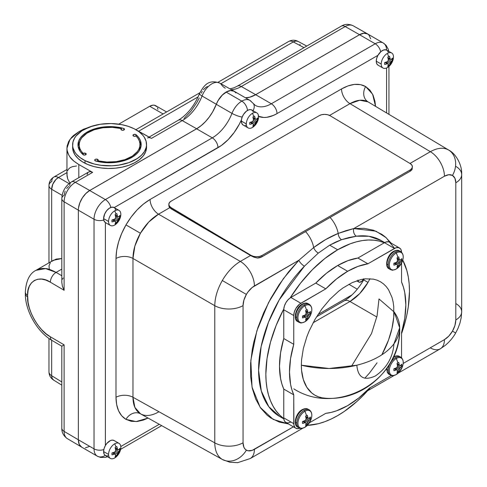 <?xml version="1.0" encoding="UTF-8"?>
<svg xmlns="http://www.w3.org/2000/svg" width="487" height="487" viewBox="0 0 487 487"><rect width="100%" height="100%" fill="white"/><g stroke="black" fill="none" stroke-linecap="round" stroke-linejoin="round"><path stroke-width="0.73" d="M363.454 279.069A4.371 2.526 -60 0 1 358.84 282.058A4.371 2.526 -60 0 1 357.945 280.378M388.48 268.337A10.349 5.972 -60 0 1 386.982 264.082A10.349 5.972 -60 0 1 394.3 251.408A1.333 0.767 -120 0 0 393.636 251.341A1.333 0.767 60 0 1 394.3 251.408A10.349 5.972 120 0 0 386.982 264.082A10.349 5.972 120 0 0 389.125 268.818C384.206 266.846 387.147 254.524 393.636 251.341C396.059 250.105 398.007 249.953 399.474 250.896A10.349 5.972 120 0 0 394.3 251.408A10.349 5.972 -60 0 1 398.561 250.525M389.125 268.818L390.343 269.518A10.349 5.972 -60 0 1 388.2 264.782L386.982 264.082L388.2 264.782A10.349 5.972 120 0 0 389.691 269.037M396.071 269.116A1.333 0.767 -120 0 0 396.181 269.074A1.333 0.767 -120 0 0 396.266 269.007A16.333 9.43 -120 0 0 397.873 266.535A16.333 9.43 60 0 1 396.266 269.007A9.819 5.667 120 0 0 399.212 266.547L402.554 260.764A9.819 5.667 120 0 0 396.266 252.978A16.333 9.43 60 0 1 397.873 257.3A5.655 3.269 -60 0 1 398.719 256.917L399.261 259.261A16.308 5.899 39.2 0 1 399.675 260.009L399.772 260.064A16.308 4.255 12.4 0 0 400.454 259.948L401.781 258.682A5.655 3.269 -60 0 1 401.781 260.636L400.454 262.03A16.308 13.076 159.6 0 1 399.772 262.901L399.675 263.071A16.308 13.076 80.4 0 1 399.261 264.094L398.719 265.945A5.655 3.269 -60 0 1 397.873 266.535A5.655 3.269 -60 0 1 397.027 266.919L397.459 265.202A16.333 8.571 64.2 0 1 397.027 266.919A5.655 3.269 -60 0 0 397.873 266.535A5.655 3.269 -60 0 0 398.719 265.945A16.333 10.215 -124.5 0 0 399.237 264.179L396.041 262.475L399.261 264.094A16.308 13.076 -99.6 0 0 399.675 263.071L397.118 261.598A16.308 11.438 152.3 0 1 396.266 262.365L396.187 262.414A16.333 8.571 175.8 0 1 393.959 263.199L395.097 262.828L395.675 263.327M401.337 252.077A10.349 5.972 120 0 0 395.517 252.108A10.349 5.972 120 0 0 388.2 264.782A10.349 5.972 -60 0 1 395.517 252.108A1.333 0.767 60 0 1 396.266 252.978A1.333 0.767 -120 0 0 395.517 252.108A10.349 5.972 -60 0 1 400.691 251.596C403.248 253.453 403.869 256.509 402.554 260.764M397.995 259.309L397.27 259.06L397.027 257.891A5.655 3.269 -60 0 1 397.873 257.3A16.333 9.43 -120 0 0 396.266 252.978A9.819 5.667 120 0 0 389.326 265.001A9.819 5.667 120 0 0 396.266 269.007A9.819 5.667 -60 0 1 389.326 265.001A9.819 5.667 -60 0 1 396.266 252.978A9.819 5.667 -60 0 1 402.792 259.973A9.819 5.667 -60 0 1 400.028 265.561A9.819 5.667 -60 0 1 396.266 269.007A1.333 0.767 60 0 1 396.181 269.074L399.212 266.547M397.142 264.435L395.018 262.858L397.118 264.435A16.308 5.899 -159.2 0 1 396.266 264.447L394.251 263.108L396.187 264.465L393.959 265.153A5.655 3.269 -60 0 1 393.873 264.228A5.655 3.269 -60 0 1 393.959 263.199A5.655 3.269 -60 0 0 393.873 264.228A5.655 3.269 -60 0 0 393.959 265.153A16.333 10.215 4.5 0 0 396.187 264.465L394.318 263.09L396.266 264.447A16.308 5.899 20.8 0 0 397.118 264.435L397.215 264.49A16.308 4.255 47.6 0 1 397.459 265.135L397.459 265.135A16.308 4.255 -132.4 0 0 397.215 264.49L397.215 264.49M297.082 321.103A10.349 5.972 -60 0 1 295.585 316.848A10.349 5.972 -60 0 1 302.902 304.174A1.333 0.767 -120 0 0 302.238 304.107A1.333 0.767 60 0 1 302.902 304.174A10.349 5.972 120 0 0 295.585 316.848A10.349 5.972 120 0 0 297.727 321.584C292.809 319.612 295.749 307.297 302.238 304.107C304.661 302.871 306.609 302.725 308.076 303.663A10.349 5.972 120 0 0 302.902 304.174A10.349 5.972 -60 0 1 307.163 303.298M297.727 321.584L298.945 322.284A10.349 5.972 -60 0 1 296.802 317.548L295.585 316.848L296.802 317.548A10.349 5.972 120 0 0 298.294 321.804M304.673 321.889A1.333 0.767 -120 0 0 304.783 321.84A1.333 0.767 -120 0 0 304.868 321.773A16.333 9.43 -120 0 0 306.475 319.308A16.333 9.43 60 0 1 304.868 321.773A9.819 5.667 120 0 0 307.814 319.314L311.156 313.531A9.819 5.667 120 0 0 304.868 305.745A16.333 9.43 60 0 1 306.475 310.067A5.655 3.269 -60 0 1 307.321 309.683L307.863 312.027A16.308 5.899 39.2 0 1 308.277 312.776L308.374 312.831A16.308 4.255 12.4 0 0 309.056 312.715L310.383 311.449A5.655 3.269 -60 0 1 310.383 313.403L309.056 314.803A16.308 13.076 159.6 0 1 308.374 315.667L308.277 315.838A16.308 13.076 80.4 0 1 307.863 316.86L307.321 318.711A5.655 3.269 -60 0 1 306.475 319.308A5.655 3.269 -60 0 1 305.629 319.691L306.061 317.968A16.333 8.571 64.2 0 1 305.629 319.691A5.655 3.269 -60 0 0 306.475 319.308A5.655 3.269 -60 0 0 307.321 318.711A16.333 10.215 -124.5 0 0 307.839 316.946L304.643 315.241L307.863 316.86A16.308 13.076 -99.6 0 0 308.277 315.838L305.72 314.365A16.308 11.438 152.3 0 1 304.868 315.132L304.789 315.18A16.333 8.571 175.8 0 1 302.561 315.966L303.699 315.594L304.278 316.1M309.939 304.844A10.349 5.972 120 0 0 304.119 304.874A10.349 5.972 120 0 0 296.802 317.548A10.349 5.972 -60 0 1 304.119 304.874A1.333 0.767 60 0 1 304.868 305.745A1.333 0.767 -120 0 0 304.119 304.874A10.349 5.972 -60 0 1 309.294 304.363C311.85 306.22 312.471 309.275 311.156 313.531M306.597 312.082L305.873 311.826L305.629 310.657A5.655 3.269 -60 0 1 306.475 310.067A16.333 9.43 -120 0 0 304.868 305.745A9.819 5.667 120 0 0 297.928 317.767A9.819 5.667 120 0 0 304.868 321.773A9.819 5.667 -60 0 1 297.928 317.767A9.819 5.667 -60 0 1 304.868 305.745A9.819 5.667 -60 0 1 311.394 312.745A9.819 5.667 -60 0 1 308.63 318.328A9.819 5.667 -60 0 1 304.868 321.773A1.333 0.767 60 0 1 304.783 321.84L307.814 319.314M305.745 317.201L303.62 315.625L305.72 317.201A16.308 5.899 -159.2 0 1 304.868 317.22L302.853 315.88L304.789 317.232L302.561 317.92A5.655 3.269 -60 0 1 302.476 316.994A5.655 3.269 -60 0 1 302.561 315.966A5.655 3.269 -60 0 0 302.476 316.994A5.655 3.269 -60 0 0 302.561 317.92A16.333 10.215 4.5 0 0 304.789 317.232L302.92 315.856L304.868 317.22A16.308 5.899 20.8 0 0 305.72 317.201L305.818 317.256A16.308 4.255 47.6 0 1 306.061 317.908L306.061 317.908A16.308 4.255 -132.4 0 0 305.818 317.256L305.818 317.256M388.48 373.87A10.349 5.972 -60 0 1 386.982 369.621A10.349 5.972 120 0 0 389.125 374.357L387.348 372.47L386.605 368.647M392.985 357.72L393.362 357.488A1.333 0.767 60 0 1 393.636 356.88C396.059 355.644 398.007 355.492 399.474 356.429A10.349 5.972 120 0 0 394.3 356.947A1.333 0.767 -120 0 0 393.636 356.88A1.333 0.767 60 0 1 394.3 356.947A10.349 5.972 120 0 0 392.887 357.921M389.125 374.357L390.343 375.057A10.349 5.972 -60 0 1 388.2 370.321L386.982 369.621L388.2 370.321A10.349 5.972 120 0 0 389.691 374.576M396.071 374.655A1.333 0.767 -120 0 0 396.181 374.613A1.333 0.767 -120 0 0 396.266 374.546A16.333 9.43 -120 0 0 397.873 372.074A16.333 9.43 60 0 1 396.266 374.546A9.819 5.667 120 0 0 399.212 372.086L402.554 366.303A9.819 5.667 120 0 0 396.266 358.511A16.333 9.43 60 0 1 397.873 362.833A5.655 3.269 -60 0 1 398.719 362.45L399.261 364.8A16.308 5.899 39.2 0 1 399.675 365.542L399.772 365.603A16.308 4.255 12.4 0 0 400.454 365.487L401.781 364.221A5.655 3.269 -60 0 1 401.781 366.175L400.454 367.569A16.308 13.076 159.6 0 1 399.772 368.44L399.675 368.61A16.308 13.076 80.4 0 1 399.261 369.633L398.719 371.484A5.655 3.269 -60 0 1 397.873 372.074A5.655 3.269 -60 0 1 397.027 372.458L397.459 370.741A16.333 8.571 64.2 0 1 397.027 372.458A5.655 3.269 -60 0 0 397.873 372.074A5.655 3.269 -60 0 0 398.719 371.484A16.333 10.215 -124.5 0 0 399.237 369.712L396.041 368.014L399.261 369.633A16.308 13.076 -99.6 0 0 399.675 368.61L397.118 367.131A16.308 11.438 152.3 0 1 396.266 367.904L396.187 367.953A16.333 8.571 175.8 0 1 393.959 368.738L395.097 368.367L395.675 368.866M401.337 357.616A10.349 5.972 120 0 0 395.517 357.647A10.349 5.972 120 0 0 388.2 370.321A10.349 5.972 -60 0 1 395.517 357.647A1.333 0.767 60 0 1 396.266 358.511A1.333 0.767 -120 0 0 395.517 357.647A10.349 5.972 -60 0 1 400.691 357.135C403.248 358.992 403.869 362.048 402.554 366.303M395.097 368.367L396.266 367.904A16.308 11.438 -27.7 0 0 397.118 367.131L397.215 366.961A16.308 11.438 -92.3 0 0 397.459 365.84L397.459 365.84A16.308 11.438 87.7 0 1 397.215 366.961L399.772 368.44A16.308 13.076 -20.4 0 0 400.454 367.569L397.441 365.591L400.509 367.508A16.333 10.215 4.5 0 0 401.781 366.175A5.655 3.269 -60 0 0 401.781 364.221A16.333 8.571 175.8 0 1 400.509 365.457L400.454 365.487A16.308 4.255 -167.6 0 1 399.772 365.603L399.675 365.542A16.308 5.899 -140.8 0 0 399.261 364.8L397.112 363.795L399.237 364.72A16.333 10.215 -124.5 0 0 398.719 362.45A5.655 3.269 -60 0 0 397.873 362.833A5.655 3.269 -60 0 0 397.027 363.43A16.333 8.571 64.2 0 1 397.459 365.743L397.027 363.43A5.655 3.269 -60 0 1 397.873 362.833A16.333 9.43 -120 0 0 396.266 358.511A9.819 5.667 120 0 0 389.326 370.54A9.819 5.667 120 0 0 396.266 374.546A9.819 5.667 -60 0 1 389.326 370.54A9.819 5.667 -60 0 1 396.266 358.511A9.819 5.667 -60 0 1 402.792 365.512A9.819 5.667 -60 0 1 400.028 371.094A9.819 5.667 -60 0 1 396.266 374.546A1.333 0.767 60 0 1 396.181 374.613L399.212 372.086M397.142 369.974L395.018 368.391L397.118 369.968A16.308 5.899 -159.2 0 1 396.266 369.986L394.251 368.647L396.187 370.004L393.959 370.692A5.655 3.269 -60 0 1 393.873 369.767A5.655 3.269 -60 0 1 393.959 368.738A5.655 3.269 -60 0 0 393.873 369.767A5.655 3.269 -60 0 0 393.959 370.692A16.333 10.215 4.5 0 0 396.187 370.004L394.318 368.622L396.266 369.986A16.308 5.899 20.8 0 0 397.118 369.968L397.215 370.029A16.308 4.255 47.6 0 1 397.459 370.674L397.459 370.674A16.308 4.255 -132.4 0 0 397.215 370.029L397.215 370.029M325.827 398.238L321.925 397.794L318.279 396.777L314.906 395.194L311.857 393.07L306.81 387.262L303.334 379.58L301.563 370.321L301.343 365.207A65.508 37.822 120 0 0 325.535 398.226C364.489 401.258 400.74 366.754 399.663 327.745A70.572 40.744 180 0 1 378.996 356.557A70.572 40.744 180 0 1 301.343 365.207L329.09 368.489L356.837 365.207C357.939 377.595 364.13 381.169 375.41 375.927C386.69 368.148 392.881 357.428 393.977 343.767L399.663 327.745L394.293 312.155L378.996 298.933L377.096 315.777L371.538 333.528L351.407 366.401M301.343 365.207L301.563 359.838L303.334 348.528L306.81 336.84L309.148 330.983L314.906 319.557L321.925 308.849L329.936 299.286L338.623 291.226L343.122 287.86L352.198 282.618L361.104 279.52L365.384 278.82L373.395 279.136L377.048 280.159L380.414 281.736L383.464 283.866L386.173 286.514L388.51 289.668L391.986 297.35L393.088 301.806L393.758 306.609L393.758 317.098L391.986 328.402L388.51 340.096L381.857 354.804A65.508 37.822 120 0 0 393.977 311.723A70.572 40.744 180 0 1 399.663 327.745C402.079 379.903 337.856 417.049 293.807 388.863M290.849 421.961A10.026 5.789 -60 0 1 290.179 422.308L287.829 422.923L285.839 422.46L284.432 420.963L283.793 418.625A10.026 5.789 -60 0 1 283.763 417.87L283.763 389.083L281.906 384.042L280.567 378.527L279.489 366.279L280.567 352.783L283.763 338.544L283.763 309.756A10.026 5.789 -60 0 1 283.793 308.965L276.141 325.45L270.486 342.172L267.022 358.584L265.853 374.15L266.146 381.461L267.022 388.37L268.471 394.829L270.486 400.783L273.049 406.176L276.141 410.973L279.727 415.137L283.793 418.625A101.552 58.635 -60 0 1 283.793 308.965L284.432 305.885L285.839 302.768L287.829 300.004L290.179 297.904A101.552 58.635 -60 0 1 337.661 249.776L324.762 258.573L312.283 269.78L300.631 283.032L290.179 297.904A10.026 5.789 -60 0 1 290.849 297.478L315.783 283.087L325.779 288.858A82.273 47.501 -60 0 1 347.663 271.289L337.661 265.518A82.273 47.501 120 0 0 315.783 283.087L326.515 273.201L337.661 265.518L347.943 260.642L357.896 258.031L384.371 242.745L379.367 241.114L374.034 240.201L368.422 240.006L362.559 240.541L356.508 241.802L350.311 243.768L337.661 249.776L329.693 245.174L318.321 253.082L304.405 266.2A101.552 58.635 120 0 0 279.611 416.44L268.806 406.694L261.324 391.067L258.585 370.315L261.16 346.458L268.507 322.157L279.234 299.84L304.405 266.2A5.783 1.905 44.3 0 1 298.835 260.289L313.677 247.573A20.089 11.597 -120 0 0 305.568 231.611A20.089 11.597 60 0 1 313.677 247.573L325.766 239.513L338.185 233.425A20.089 11.597 -120 0 0 330.083 217.458A20.089 11.597 60 0 1 338.185 233.425L346.093 230.625L353.769 228.573L444.436 176.227C447.553 174.486 450.232 174.218 452.472 175.43A20.089 16.4 -60 0 0 448.484 149.935C443.45 147.208 437.405 147.798 430.362 151.694A20.089 11.597 60 0 1 444.436 176.227A20.089 11.597 -120 0 0 430.362 151.694L349.97 103.652L329.559 115.431L349.97 103.652L430.362 151.694L409.993 163.455L430.362 151.694C437.405 147.798 443.45 147.208 448.484 149.935A20.089 16.4 120 0 1 452.472 175.43L454.937 178.266L455.802 182.783L455.802 319.947C455.747 323.575 454.639 327.313 452.472 331.148L455.637 332.974L452.472 331.148L448.789 336.121L444.436 339.628L403.169 363.454L444.436 339.628A20.089 11.597 60 0 1 440.278 348.82A20.089 11.597 -120 0 0 444.436 339.628C447.553 337.771 450.232 334.946 452.472 331.148L454.937 325.468L455.802 319.947A20.089 11.597 0 0 0 461.682 311.747A20.089 11.597 180 0 1 455.802 319.947L455.802 182.783A20.089 11.597 0 0 0 461.682 174.59A20.089 11.597 180 0 1 455.802 182.783C455.747 179.216 454.639 176.763 452.472 175.43L448.789 174.711L444.436 176.227L353.769 228.573L375.94 231.173L386.161 237.686L394.561 248.407M85.018 160.619A36.957 21.148 179.6 0 1 72.624 144.968A36.957 21.148 179.6 0 1 94.375 125.488A36.957 21.148 179.6 0 1 134.144 128.763L128.288 126.352L121.707 124.648L111.054 123.546L100.273 124.27L90.29 126.748L81.968 130.772L76.027 135.995L74.669 137.924L72.977 141.967L72.685 146.112L73.074 148.17L74.901 152.175L76.319 154.081L80.099 157.593L85.018 160.619L94.088 163.973L100.931 165.3L111.736 165.793L118.895 165.111L128.872 162.634L137.194 158.61L141.455 155.231L144.493 151.457L146.185 147.415L146.508 145.345L146.088 141.206L144.262 137.206L142.843 135.301L139.063 131.782L134.144 128.763A36.957 21.148 179.6 0 1 146.538 144.414A36.957 21.148 179.6 0 1 124.788 163.894A36.957 21.148 179.6 0 1 85.018 160.619L85.036 163.255L85.018 160.619M146.526 147.981L145.534 152.09L143.154 156.023L139.489 159.614L134.674 162.737L128.891 165.27L122.371 167.108L115.364 168.185L108.132 168.465L100.955 167.93L94.113 166.609L87.861 164.539L82.449 161.812L78.078 158.525L74.919 154.811L73.099 150.806L72.642 147.579A36.957 21.148 -0.4 0 0 85.036 163.255A36.957 21.148 -0.4 0 0 124.806 166.524A36.957 21.148 -0.4 0 0 146.557 147.05L146.538 144.414M85.621 153.308L85.633 154.811L85.621 153.308A1.765 1.011 179.6 0 1 86.211 154.056A1.765 1.011 179.6 0 1 85.17 154.988A1.765 1.011 179.6 0 1 83.271 154.829A31.594 18.08 179.6 0 1 77.987 144.925A31.594 18.08 179.6 0 1 123.887 128.495A1.765 1.011 179.6 0 1 124.483 129.244A1.765 1.011 179.6 0 1 122.718 130.273A1.765 1.011 179.6 0 1 120.946 129.274A1.765 1.011 179.6 0 1 121.391 128.592L121.403 129.944L120.965 129.426L121.391 128.592L121.403 129.944L122.298 130.242L124.142 129.846L124.222 128.72L123.887 128.495L123.899 130.005L123.887 128.495L119.09 127.399L114.037 126.766L103.713 126.955L94.009 129.037L85.98 132.793L82.863 135.179L80.465 137.821L78.851 140.646L78.066 143.58L78.127 146.544L79.034 149.46L80.763 152.248L83.867 155.03L85.767 154.738L86.211 154.002L85.621 153.308A1.765 1.011 179.6 0 0 83.125 153.405A30.413 17.404 179.6 0 1 79.174 144.919A30.413 17.404 179.6 0 1 121.391 128.592L112.26 127.338L102.873 127.746L94.125 129.779L86.863 133.237L81.767 137.791L80.203 140.347L79.344 143.008L79.211 145.704L79.807 148.383L81.122 150.97L83.125 153.405L85.621 153.308M83.137 154.714L83.125 153.405L83.137 154.714M139.988 144.462A30.413 17.404 179.6 0 0 136.037 135.976L134.649 136.323L133.061 135.666L133.517 134.57L135.459 134.388L135.891 134.546L135.903 136.056L135.891 134.546L138.399 137.133L140.128 139.921L141.035 142.837L141.096 145.802L140.311 148.736L138.698 151.56L136.299 154.202L133.188 156.589L125.153 160.345L115.449 162.427L105.125 162.615L100.072 161.982L94.862 160.57L94.782 159.797L95.677 159.212L97.625 159.359L97.644 161.489L97.625 159.359A1.765 1.011 179.6 0 1 98.216 160.107A1.765 1.011 179.6 0 1 97.771 160.789L97.777 161.52L97.771 160.789L106.903 162.037L116.29 161.629L125.037 159.602L132.3 156.144L137.395 151.591L138.959 149.034L139.824 146.374L139.952 143.671L139.355 140.999L138.04 138.411L136.037 135.976A1.765 1.011 179.6 0 1 134.095 136.257A1.765 1.011 179.6 0 1 132.951 135.325A1.765 1.011 179.6 0 1 133.992 134.394A1.765 1.011 179.6 0 1 135.891 134.546A31.594 18.08 179.6 0 1 141.175 144.45A31.594 18.08 179.6 0 1 95.275 160.88A1.765 1.011 179.6 0 1 94.685 160.138A1.765 1.011 179.6 0 1 95.72 159.2A1.765 1.011 179.6 0 1 97.625 159.359L98.216 160.053L97.771 160.789A30.413 17.404 179.6 0 0 139.988 144.462L140.013 147.098A30.413 17.404 -0.4 0 1 139.501 150.343L140.013 147.056M253.264 111.785L252.199 110.263L250.568 109.618L248.559 109.934L246.422 111.164L243.543 114.384L242.173 117.069L241.449 119.802A40.171 23.193 120 0 1 217.969 147.689A8.035 4.639 -120 0 0 212.289 137.851L105.375 199.579L89.693 190.527L196.608 128.799L201.046 125.731L205.313 121.768L209.246 117.075L212.691 111.815A32.136 18.555 120 0 0 216.289 104.315L231.97 113.368A32.136 18.555 -60 0 1 212.289 137.851L196.608 128.799A32.136 18.555 120 0 0 212.691 111.815L216.289 104.315L231.97 113.368A16.071 9.277 -60 0 1 241.808 101.126L226.132 92.073L230.479 90.564L234.168 91.276A16.071 9.277 120 0 0 226.132 92.073L241.808 101.126A8.035 4.639 60 0 1 247.475 110.452A8.035 4.639 -120 0 0 241.808 101.126A16.071 9.277 120 0 0 231.97 113.368A32.136 18.555 -60 0 1 212.289 137.851L105.375 199.579A16.071 9.277 120 0 0 94.028 219.247L94.028 448.844L78.352 439.791L78.352 210.195L94.028 219.247L94.028 448.844A16.071 9.277 120 0 0 97.357 456.203A16.071 9.277 -60 0 1 94.028 448.844A8.035 4.639 0 0 0 103.822 449.55A8.035 4.639 180 0 1 94.028 448.844L78.352 439.791A16.071 9.277 120 0 0 81.676 447.151L79.211 444.308L78.352 439.791L78.352 210.195L94.028 219.247A16.071 9.277 -60 0 1 105.375 199.579L89.693 190.527L196.608 128.799L212.289 137.851A8.035 4.639 60 0 1 217.969 147.689L114.189 207.608L221.415 145.461L228.105 139.684L234.198 132.446L239.336 124.179L241.449 119.802A8.675 5.01 120 0 0 241.357 121.068L246.319 123.935A8.675 5.01 -60 0 1 252.455 113.307A8.675 5.01 -60 0 1 256.795 112.874A8.675 5.01 -60 0 1 258.591 116.85A8.675 5.01 120 0 0 252.455 113.307A14.02 8.096 60 0 1 253.727 116.472A5.704 3.293 -60 0 0 252.893 117.05A14.02 7.36 64.2 0 1 253.423 119.522A13.977 9.801 87.7 0 1 253.167 120.8L255.675 122.249A13.977 11.207 80.4 0 1 255.194 123.406A13.977 11.207 -99.6 0 0 255.675 122.249L253.167 120.8A13.977 9.801 152.3 0 1 252.187 121.671A14.02 7.36 175.8 0 1 249.782 122.438A5.704 3.293 -60 0 0 249.691 123.455A5.704 3.293 -60 0 0 249.782 124.368A14.02 8.766 4.5 0 0 252.187 123.71A13.977 5.053 20.8 0 0 253.167 123.704A13.977 3.646 47.6 0 1 253.423 124.428A14.02 7.36 64.2 0 1 252.893 126.163A5.704 3.293 -60 0 0 253.727 125.78A5.704 3.293 -60 0 0 254.561 125.196A14.02 8.766 -124.5 0 0 255.194 123.406L251.931 121.762L255.194 123.406L254.561 125.196L253.386 124.313L254.561 125.196A5.704 3.293 -60 0 1 253.727 125.78A14.02 8.096 60 0 1 252.455 127.478A14.02 8.096 -120 0 0 253.727 125.78A5.704 3.293 -60 0 1 252.893 126.163L253.423 124.428A13.977 3.646 -132.4 0 0 253.167 123.704A13.977 5.053 -159.2 0 1 252.187 123.71L249.782 124.368A5.704 3.293 -60 0 1 249.691 123.455A5.704 3.293 -60 0 1 249.782 122.438L252.187 121.671A13.977 9.801 -27.7 0 0 253.167 120.8A13.977 9.801 -92.3 0 0 253.423 119.522L252.893 117.05A5.704 3.293 -60 0 1 253.727 116.472A14.02 8.096 -120 0 0 252.455 113.307A8.675 5.01 120 0 0 246.319 123.935A8.675 5.01 120 0 0 252.455 127.478A8.675 5.01 120 0 0 254.433 125.956L258.262 119.321A8.675 5.01 120 0 0 258.591 116.85A8.675 5.01 -60 0 1 252.455 127.478A8.675 5.01 -60 0 1 248.114 127.904A8.675 5.01 -60 0 1 246.319 123.935L241.357 121.068A8.675 5.01 120 0 0 243.153 125.043L248.114 127.904M258.08 116.186L263.735 117.464L266.876 117.294L273.566 115.352L277.012 113.605L377.936 55.335L376.688 58.312L376.25 61.192L381.211 64.053A8.675 5.01 -60 0 1 387.348 53.43A8.675 5.01 -60 0 1 391.688 52.998A8.675 5.01 -60 0 1 393.484 56.973A8.675 5.01 120 0 0 387.348 53.43A14.02 8.096 60 0 1 388.62 56.589A5.704 3.293 -60 0 0 387.786 57.174A14.02 7.36 64.2 0 1 388.316 59.639A13.977 9.801 87.7 0 1 388.06 60.924L390.568 62.373A13.977 11.207 80.4 0 1 390.087 63.529A13.977 11.207 -99.6 0 0 390.568 62.373L388.06 60.924A13.977 9.801 152.3 0 1 387.08 61.788A14.02 7.36 175.8 0 1 384.675 62.561A5.704 3.293 -60 0 0 384.584 63.572A5.704 3.293 -60 0 0 384.675 64.485A14.02 8.766 4.5 0 0 387.08 63.834A13.977 5.053 20.8 0 0 388.06 63.821A13.977 3.646 47.6 0 1 388.316 64.552A14.02 7.36 64.2 0 1 387.786 66.281A5.704 3.293 -60 0 0 388.62 65.903A5.704 3.293 -60 0 0 389.454 65.319A14.02 8.766 -124.5 0 0 390.087 63.529L386.824 61.886L390.087 63.529L389.454 65.319L388.279 64.436L389.454 65.319A5.704 3.293 -60 0 1 388.62 65.903A14.02 8.096 60 0 1 387.348 67.596A14.02 8.096 -120 0 0 388.62 65.903A5.704 3.293 -60 0 1 387.786 66.281L388.316 64.552A13.977 3.646 -132.4 0 0 388.06 63.821A13.977 5.053 -159.2 0 1 387.08 63.834L384.675 64.485A5.704 3.293 -60 0 1 384.584 63.572A5.704 3.293 -60 0 1 384.675 62.561L387.08 61.788A13.977 9.801 -27.7 0 0 388.06 60.924A13.977 9.801 -92.3 0 0 388.316 59.639L387.786 57.174A5.704 3.293 -60 0 1 388.62 56.589A14.02 8.096 -120 0 0 387.348 53.43A8.675 5.01 120 0 0 381.211 64.053A8.675 5.01 120 0 0 387.348 67.596A8.675 5.01 120 0 0 389.326 66.08L393.155 59.444A8.675 5.01 120 0 0 393.484 56.973A8.675 5.01 -60 0 1 387.348 67.596A8.675 5.01 -60 0 1 383.007 68.028A8.675 5.01 -60 0 1 381.211 64.053L376.25 61.192A8.675 5.01 120 0 0 378.046 65.161L383.007 68.028M114.116 440.528L112.083 440.114L110.336 440.619L106.836 443.444L105.393 445.52L105.393 222.571L104.066 221.037L103.603 218.602A8.675 5.01 120 0 1 107.39 209.867A8.675 5.01 120 0 1 114.074 207.547A8.675 5.01 120 0 1 114.183 207.608L111.925 207.176L109.234 208.29L106.641 210.731L104.656 214.018L103.603 218.602L108.564 221.469A8.675 5.01 -60 0 1 114.701 210.841A8.675 5.01 -60 0 1 119.035 210.408A8.675 5.01 -60 0 1 120.837 214.383A8.675 5.01 120 0 0 114.701 210.841A14.02 8.096 60 0 1 115.967 214A5.704 3.293 -60 0 0 115.133 214.584A14.02 7.36 64.2 0 1 115.669 217.05A13.977 9.801 87.7 0 1 115.413 218.334L117.921 219.783A13.977 11.207 80.4 0 1 117.44 220.94A13.977 11.207 -99.6 0 0 117.921 219.783L115.413 218.334A13.977 9.801 152.3 0 1 114.427 219.199A14.02 7.36 175.8 0 1 112.028 219.972A5.704 3.293 -60 0 0 111.937 220.982A5.704 3.293 -60 0 0 112.028 221.895A14.02 8.766 4.5 0 0 114.427 221.244A13.977 5.053 20.8 0 0 115.413 221.238A13.977 3.646 47.6 0 1 115.669 221.962A14.02 7.36 64.2 0 1 115.133 223.691A5.704 3.293 -60 0 0 115.967 223.314A5.704 3.293 -60 0 0 116.801 222.729A14.02 8.766 -124.5 0 0 117.44 220.94L114.177 219.296L117.44 220.94L116.801 222.729L115.632 221.847L116.801 222.729A5.704 3.293 -60 0 1 115.967 223.314A14.02 8.096 60 0 1 114.701 225.012A14.02 8.096 -120 0 0 115.967 223.314A5.704 3.293 -60 0 1 115.133 223.691L115.669 221.962A13.977 3.646 -132.4 0 0 115.413 221.238A13.977 5.053 -159.2 0 1 114.427 221.244L112.028 221.895A5.704 3.293 -60 0 1 111.937 220.982A5.704 3.293 -60 0 1 112.028 219.972L114.427 219.199A13.977 9.801 -27.7 0 0 115.413 218.334A13.977 9.801 -92.3 0 0 115.669 217.05L115.133 214.584A5.704 3.293 -60 0 1 115.967 214A14.02 8.096 -120 0 0 114.701 210.841A8.675 5.01 120 0 0 108.564 221.469A8.675 5.01 120 0 0 114.701 225.012A8.675 5.01 120 0 0 116.679 223.49L120.508 216.855A8.675 5.01 120 0 0 120.837 214.383A8.675 5.01 -60 0 1 114.701 225.012A8.675 5.01 -60 0 1 110.36 225.438A8.675 5.01 -60 0 1 108.564 221.469L103.603 218.602A8.675 5.01 120 0 0 105.393 222.571A8.675 5.01 120 0 0 105.399 222.571L110.36 225.438M119.035 443.371L114.074 440.504A8.675 5.01 120 0 0 105.393 445.52L104.066 448.582L103.603 451.559L108.564 454.426A8.675 5.01 -60 0 1 114.701 443.797A8.675 5.01 -60 0 1 119.035 443.371A8.675 5.01 -60 0 1 120.837 447.34A8.675 5.01 120 0 0 114.701 443.797A14.02 8.096 60 0 1 115.967 446.963A5.704 3.293 -60 0 0 115.133 447.541A14.02 7.36 64.2 0 1 115.669 450.012A13.977 9.801 87.7 0 1 115.413 451.291L117.921 452.746A13.977 11.207 80.4 0 1 117.44 453.896A13.977 11.207 -99.6 0 0 117.921 452.746L115.413 451.291A13.977 9.801 152.3 0 1 114.427 452.161A14.02 7.36 175.8 0 1 112.028 452.928A5.704 3.293 -60 0 0 111.937 453.945A5.704 3.293 -60 0 0 112.028 454.858A14.02 8.766 4.5 0 0 114.427 454.207A13.977 5.053 20.8 0 0 115.413 454.194A13.977 3.646 47.6 0 1 115.669 454.919A14.02 7.36 64.2 0 1 115.133 456.654A5.704 3.293 -60 0 0 115.967 456.27A5.704 3.293 -60 0 0 116.801 455.692A14.02 8.766 -124.5 0 0 117.44 453.896L114.177 452.259L117.44 453.896L116.801 455.692L115.632 454.803L116.801 455.692A5.704 3.293 -60 0 1 115.967 456.27A14.02 8.096 60 0 1 114.701 457.969A14.02 8.096 -120 0 0 115.967 456.27A5.704 3.293 -60 0 1 115.133 456.654L115.669 454.919A13.977 3.646 -132.4 0 0 115.413 454.194A13.977 5.053 -159.2 0 1 114.427 454.207L112.028 454.858A5.704 3.293 -60 0 1 111.937 453.945A5.704 3.293 -60 0 1 112.028 452.928L114.427 452.161A13.977 9.801 -27.7 0 0 115.413 451.291A13.977 9.801 -92.3 0 0 115.669 450.012L115.133 447.541A5.704 3.293 -60 0 1 115.967 446.963A14.02 8.096 -120 0 0 114.701 443.797A8.675 5.01 120 0 0 108.564 454.426A8.675 5.01 120 0 0 114.701 457.969A8.675 5.01 120 0 0 116.679 456.447L120.508 449.811A8.675 5.01 120 0 0 120.837 447.34A8.675 5.01 -60 0 1 114.701 457.969A8.675 5.01 -60 0 1 110.36 458.395A8.675 5.01 -60 0 1 108.564 454.426L103.603 451.559A8.675 5.01 120 0 0 105.399 455.534L110.36 458.395M231.97 113.368A8.035 1.698 21.2 0 0 242.179 117.044A8.035 1.698 -158.8 0 1 231.97 113.368M368.166 101.929L368.014 101.844A12.053 9.837 120 0 1 365.627 86.546L372.604 94.192L375.55 106.343L374.953 101.314L373.012 95.05L369.864 90.065L365.627 86.546L360.459 84.635L354.566 84.397L348.175 85.852L341.521 88.932A12.053 6.958 -120 0 0 349.97 103.652A12.053 6.958 60 0 1 341.521 88.932L150.081 199.463A12.053 6.958 -120 0 0 158.525 214.183C151.494 218.346 145.455 224.702 140.42 233.243L125.975 224.909C132.695 213.513 140.731 205.033 150.081 199.463L341.521 88.932C350.871 83.709 358.907 82.912 365.627 86.546A12.053 9.837 -60 0 0 368.014 101.844L359.729 100.237L349.97 103.652C356.965 99.719 362.979 99.117 368.014 101.844L448.484 149.935M316.562 316.787L344.017 300.936A12.053 6.958 60 0 1 349.97 301.49C356.965 297.295 362.979 290.934 368.014 282.387L363.71 279.903L368.014 282.387L369.98 278.716L368.014 282.387L359.729 293.582L349.97 301.49L376.822 316.994L349.97 301.49A12.053 6.958 -120 0 0 344.017 300.936C351.304 296.668 357.866 289.655 363.71 279.903L365.627 281.005M168.819 205.21L169.22 207.012L171.071 208.795L171.089 207.596L251.067 255.383L251.061 255.791L254.007 257.209L257.41 258.043L254.007 257.209L251.061 255.791A20.089 11.597 -120 0 0 250.574 255.498L171.071 208.795L171.089 207.596A7.713 4.529 -179.1 0 1 168.831 204.327L168.922 206.196L169.713 207.718L158.525 214.183L240.328 261.409L250.574 255.498L169.713 207.718L158.525 214.183A12.053 6.958 60 0 1 150.081 199.463L143.428 204.059L137.036 209.988L131.143 217.032L125.975 224.909L121.738 233.316L118.591 241.942L116.649 250.446L115.991 258.5L115.991 397.301A12.053 6.958 180 0 1 132.963 397.258C133.054 405.281 135.538 410.791 140.42 413.792A12.053 9.837 -60 0 0 125.975 419.368C119.473 415.368 116.143 408.009 115.991 397.301L116.649 404.6L118.591 410.864L121.738 415.849L125.975 419.368L131.143 421.279L137.036 421.517L143.428 420.062L148.085 418.065L136.086 421.59L125.975 419.368A12.053 9.837 120 0 1 140.42 413.792L222.462 459.521L229.943 462.266L237.735 462.65L250.251 458.535A20.089 11.597 -120 0 0 254.409 449.343C251.292 451.084 248.613 451.346 246.373 450.134A20.089 16.4 120 0 1 222.303 459.43L222.462 459.521M455.923 303.62A20.089 11.597 180 0 1 461.682 311.753L461.682 174.583C462.218 164.338 455.375 153.32 448.643 150.026M302.731 428.231L250.251 458.535A20.089 11.597 60 0 1 250.245 458.535A20.089 11.597 60 0 0 254.409 449.343L293.405 426.825L252.193 450.365L248.096 450.773L246.373 450.134L244.961 448.965L243.914 447.303L243.05 442.78L243.05 305.617C243.098 301.989 244.206 298.257 246.373 294.416L222.303 280.524C217.427 289.156 214.913 297.545 214.767 305.69A20.089 11.597 0 0 0 243.05 305.617L243.914 300.095L246.373 294.416L248.096 291.792L252.193 287.47L298.835 260.289L288.566 271.88L279.142 284.688L270.784 298.428L263.668 312.788L257.964 327.453L253.794 342.081L252.315 349.289L250.616 363.259L250.616 376.402L252.315 388.407L255.681 399.017L260.63 407.99L267.059 415.125L270.784 417.949L279.142 422.034L288.566 423.964M337.661 415.612A101.552 58.635 -60 0 1 307.34 425.364L318.443 423.684L324.762 421.712L331.184 419.015L337.661 415.612L344.139 411.533L356.88 401.495L363.04 395.608L370.424 387.567A101.552 58.635 -60 0 1 337.661 415.612M253.362 103.591A8.035 6.337 144.9 0 1 252.954 110.659A8.035 6.337 -35.1 0 0 253.301 103.506L249.843 100.328A16.071 9.277 120 0 0 241.808 101.126A16.071 9.277 -60 0 1 249.843 100.328A16.071 9.277 -60 0 1 251.651 102.008M304.673 427.422A1.333 0.767 -120 0 0 304.783 427.379A1.333 0.767 -120 0 0 304.868 427.312A16.333 9.43 -120 0 0 306.475 424.841A5.655 3.269 -60 0 1 305.629 425.23L306.061 423.44A16.308 4.255 -132.4 0 0 305.818 422.795L305.72 422.74A16.308 5.899 -159.2 0 1 304.868 422.759L302.561 423.459A5.655 3.269 -60 0 1 302.476 422.533A5.655 3.269 -60 0 1 302.561 421.505L304.868 420.671A16.308 11.438 -27.7 0 0 305.72 419.904L305.818 419.733A16.308 11.438 -92.3 0 0 306.061 418.607L305.629 416.196A5.655 3.269 -60 0 1 306.475 415.606A5.655 3.269 -60 0 1 307.321 415.222L307.863 417.566A16.308 5.899 39.2 0 1 308.277 418.315L308.374 418.37A16.308 4.255 12.4 0 0 309.056 418.254L310.383 416.988A5.655 3.269 -60 0 1 310.383 418.942L309.056 420.342A16.308 13.076 159.6 0 1 308.374 421.206L308.277 421.377A16.308 13.076 80.4 0 1 307.863 422.399L307.321 424.25A5.655 3.269 -60 0 1 306.475 424.841A16.333 9.43 60 0 1 304.868 427.312A9.819 5.667 -60 0 1 297.928 423.306A9.819 5.667 -60 0 1 304.868 411.284A1.333 0.767 -120 0 0 304.119 410.413A10.349 5.972 120 0 0 296.802 423.087A10.349 5.972 120 0 0 298.294 427.343M297.082 426.642A10.349 5.972 -60 0 1 295.585 422.387L296.802 423.087L295.585 422.387A10.349 5.972 120 0 0 297.727 427.123L298.945 427.823A10.349 5.972 -60 0 1 296.802 423.087A10.349 5.972 -60 0 1 304.119 410.413A1.333 0.767 60 0 1 304.868 411.284A16.333 9.43 60 0 1 306.475 415.606A16.333 9.43 -120 0 0 304.868 411.284A9.819 5.667 120 0 0 297.928 423.306A9.819 5.667 120 0 0 304.868 427.312A9.819 5.667 120 0 0 307.814 424.853L311.156 419.07A9.819 5.667 120 0 0 304.868 411.284A9.819 5.667 -60 0 1 311.394 418.278A9.819 5.667 -60 0 1 308.63 423.867A9.819 5.667 -60 0 1 304.868 427.312A1.333 0.767 60 0 1 304.783 427.379L304.856 427.33M300.716 411.113L301.964 410.255A1.333 0.767 60 0 1 302.238 409.646C304.661 408.41 306.609 408.258 308.076 409.202A10.349 5.972 120 0 0 302.902 409.713A10.349 5.972 120 0 0 295.585 422.387A10.349 5.972 -60 0 1 302.902 409.713A1.333 0.767 -120 0 0 302.238 409.646A1.333 0.767 60 0 1 302.902 409.713A10.349 5.972 -60 0 1 307.163 408.83M309.939 410.383A10.349 5.972 120 0 0 304.119 410.413A10.349 5.972 -60 0 1 309.294 409.902C311.85 411.758 312.471 414.814 311.156 419.07M305.915 423.039L307.321 424.25A16.333 10.215 -124.5 0 0 307.839 422.485L304.643 420.78L307.863 422.399A16.308 13.076 -99.6 0 0 308.277 421.377L305.818 419.733A16.308 11.438 87.7 0 0 306.061 418.607L306.061 418.516A16.333 8.571 64.2 0 0 305.629 416.196A5.655 3.269 -60 0 1 306.475 415.606A5.655 3.269 -60 0 1 307.321 415.222A16.333 10.215 -124.5 0 1 307.839 417.487L305.708 416.562L307.863 417.566A16.308 5.899 -140.8 0 1 308.277 418.315L305.854 417.268L308.277 418.315M305.72 422.74L303.608 421.17L305.72 422.74A16.308 5.899 20.8 0 1 304.868 422.759L302.92 421.395L304.789 422.771A16.333 10.215 4.5 0 1 302.561 423.459A5.655 3.269 -60 0 1 302.476 422.533A5.655 3.269 -60 0 1 302.561 421.505A16.333 8.571 175.8 0 0 304.789 420.719L304.868 420.671A16.308 11.438 152.3 0 0 305.72 419.904L308.374 421.206A16.308 13.076 -20.4 0 0 309.056 420.342L306.037 418.357L309.111 420.275A16.333 10.215 4.5 0 0 310.383 418.942L308.63 418.333M307.321 424.25A5.655 3.269 -60 0 1 306.475 424.841A5.655 3.269 -60 0 1 305.629 425.23A16.333 8.571 64.2 0 0 306.061 423.507L306.061 423.44A16.308 4.255 47.6 0 0 305.818 422.795M310.383 418.942A5.655 3.269 -60 0 0 310.383 416.988A16.333 8.571 175.8 0 1 309.111 418.223L309.056 418.254A16.308 4.255 -167.6 0 1 308.374 418.37M306.025 418.248L309.111 420.275L306.025 418.248M306.597 417.615L305.873 417.365M307.839 422.485L304.539 420.823L307.839 422.485M303.699 421.133L304.278 421.632M308.326 418.363L305.86 417.298L308.289 418.333M305.745 422.74L303.62 421.164M168.831 204.327A7.713 4.529 -179.1 0 1 171.089 201.186L169.415 202.641L168.831 204.37L169.415 206.111L171.089 207.596L251.067 255.383L251.061 255.791A20.089 11.597 -120 0 0 250.574 255.498L240.328 261.409A20.089 11.597 60 0 1 254.409 285.936L298.835 260.289A5.783 1.905 -135.7 0 0 304.405 266.2L318.321 253.082A5.783 2.879 50.7 0 1 313.677 247.573A5.783 2.879 -129.3 0 0 318.321 253.082L329.693 245.174L337.661 249.776A101.552 58.635 -60 0 1 384.371 242.745L385.856 242.045L388.413 241.789L389.49 242.191L391.024 243.957M412.337 167.285L412.392 166.81A7.713 4.529 -179.1 0 1 410.133 169.951L411.807 168.496L412.398 166.767L411.807 165.032L410.139 163.541L330.162 115.754L327.66 114.749L324.707 114.372L321.755 114.689L319.253 115.644A7.713 4.529 -179.1 0 1 330.162 115.754L410.139 163.541A7.713 4.529 -179.1 0 1 412.392 166.81M401.562 333.625L404.831 323.228L406.846 314.955L408.301 306.828L409.47 291.263L409.183 283.958L408.307 277.042L406.858 270.589L402.755 260.101A101.552 58.635 -60 0 1 401.562 333.625M115.76 210.244L114.902 208.253M256.795 112.874L251.828 110.013A8.675 5.01 120 0 0 245.637 111.84A8.675 5.01 120 0 0 241.449 119.802A8.675 5.01 120 0 0 241.357 121.068L241.826 123.509L243.153 125.043M245.144 125.427L246.294 125.165M258.579 116.399A40.171 23.193 120 0 0 277.012 113.605L377.936 55.335A8.675 5.01 120 0 0 376.25 61.192L376.506 63.073L377.255 64.497L378.436 65.349M386.587 67.979L386.587 112.941L386.587 67.979M159.273 424.299L120.788 446.518L159.273 424.299M216.289 104.315L218.109 100.535A16.071 9.277 120 0 0 216.289 104.315M351.9 294.982L317.956 314.578L351.9 294.982M317.981 314.535L351.973 294.915L317.981 314.535M89.693 446.366L85.353 447.87M78.352 210.195A16.071 9.277 -60 0 1 78.51 207.894A16.071 9.277 120 0 0 78.352 210.195M391.14 243.147L385.54 237.145L381.82 234.32L373.456 230.235L364.033 228.306L353.769 228.573A5.783 4.322 -97.4 0 0 356.374 236.195L349.112 237.492L341.509 239.695L335.543 242.124L329.693 245.174L341.509 239.695A5.783 3.707 70.6 0 1 338.185 233.425A5.783 3.707 -109.4 0 0 341.509 239.695L356.374 236.195A5.783 4.322 82.6 0 1 353.769 228.573L338.185 233.425C329.778 236.816 321.603 241.534 313.677 247.573L298.835 260.289L283.367 278.649L268.58 302.543L256.874 330.801L250.829 360.404L252.041 387.141L260.18 407.339L273.183 419.404L288.42 423.952M370.692 38.857L368.994 35.107L367.582 33.932L383.257 42.984A16.071 9.277 120 0 0 375.227 43.781A8.035 4.639 60 0 1 380.712 51.799A8.035 4.639 -120 0 0 375.227 43.781L359.546 34.729L255.651 94.709L271.332 103.761L255.651 94.709L249.77 97.211L245.472 97.808A32.136 18.555 120 0 0 255.651 94.709L359.546 34.729L363.892 33.213L367.582 33.932A16.071 9.277 120 0 0 359.546 34.729L375.227 43.781A16.071 9.277 -60 0 1 383.257 42.984A16.071 9.277 -60 0 1 386.587 50.058M105.289 455.467A16.071 9.277 -60 0 1 97.357 456.203L100.566 457.421L105.204 457.421L107.487 456.739M89.693 190.527A16.071 9.277 120 0 0 78.51 207.894L79.85 202.823L82.376 197.85L85.797 193.576L89.693 190.527M226.132 92.073A16.071 9.277 120 0 0 218.109 100.535L221.792 95.574L226.132 92.073M255.334 105.399A32.136 18.555 -60 0 0 271.332 103.761A8.035 4.639 60 0 1 277.012 113.605A8.035 4.639 -120 0 0 271.332 103.761L375.227 43.781L271.332 103.761A32.136 18.555 -60 0 1 255.261 105.356L253.301 103.506M222.303 459.43A20.089 16.4 -60 0 0 246.373 450.134C244.206 448.801 243.098 446.354 243.05 442.78A20.089 11.597 180 0 1 214.767 442.853C214.913 450.901 217.427 456.429 222.303 459.43C217.427 456.429 214.913 450.901 214.767 442.853A20.089 11.597 0 0 0 243.05 442.78L243.05 305.617A20.089 11.597 180 0 1 214.767 305.69L132.963 258.457L132.963 397.258L214.767 442.853L214.767 305.69C214.913 297.545 217.427 289.156 222.303 280.524C227.344 271.977 233.352 265.61 240.328 261.409L158.525 214.183L148.718 222.06L140.42 233.243L134.887 246.026L132.963 258.457L214.767 305.69L214.767 442.853L132.963 397.258L134.887 407.418L140.573 413.877M313.129 322.759L349.97 301.49L313.129 322.759M381.169 240.548A101.552 58.635 120 0 0 356.374 236.195L368.903 236.274L381.169 240.548L384.675 242.575M222.303 280.524L246.373 294.416C248.613 290.623 251.292 287.793 254.409 285.936A20.089 11.597 -120 0 0 240.328 261.409C233.352 265.61 227.344 271.977 222.303 280.524M455.923 166.457A20.089 11.597 180 0 1 461.682 174.583M461.682 311.747L461.195 317.701L459.941 323.137L458.048 328.275L455.662 332.992C453.05 337.625 449.556 341.771 445.185 345.429L440.278 348.826A20.089 11.597 60 0 1 430.362 347.901M115.991 258.5A12.053 6.958 180 0 1 132.963 258.457L132.963 397.258A12.053 6.958 0 0 0 115.991 397.301L115.991 258.5C116.143 247.615 119.473 236.42 125.975 224.909L140.42 233.243C135.538 241.881 133.054 250.281 132.963 258.457A12.053 6.958 0 0 0 115.991 258.5M140.42 413.792C145.455 416.513 151.494 415.922 158.525 412.014M105.375 199.579A8.035 4.639 60 0 1 110.829 207.456A8.035 4.639 -120 0 0 105.375 199.579M94.028 219.247A8.035 4.639 -0 0 0 103.731 219.984A8.035 4.639 180 0 1 94.028 219.247M108.333 455.729L106.641 455.923L105.222 455.424L104.2 454.274L103.603 451.559A8.675 5.01 120 0 1 105.393 445.52L105.393 222.571M118.682 451.747L115.626 449.744L118.682 451.747A14.02 8.766 4.5 0 0 119.912 450.305L118.56 449.732L119.912 450.305L118.682 451.747A13.977 11.207 159.6 0 1 117.921 452.746A13.977 11.207 -20.4 0 0 118.682 451.747M119.912 448.375A5.704 3.293 -60 0 1 119.912 450.305A5.704 3.293 -60 0 0 119.912 448.375A14.02 7.36 175.8 0 1 118.682 449.708A13.977 3.646 -167.6 0 1 117.921 449.842L115.437 448.771L117.921 449.842A13.977 5.053 -140.8 0 0 117.44 448.99L115.249 447.967L117.44 448.99A14.02 8.766 -124.5 0 0 116.801 446.579L117.44 448.99A13.977 5.053 39.2 0 1 117.921 449.842A13.977 3.646 12.4 0 0 118.682 449.708L119.912 448.375M115.967 446.963A5.704 3.293 -60 0 1 116.801 446.579A5.704 3.293 -60 0 0 115.967 446.963M114.427 454.207L112.448 452.819L114.427 454.207M115.413 454.194L113.24 452.581L115.413 454.194M118.682 218.791L115.626 216.782L118.682 218.791A14.02 8.766 4.5 0 0 119.912 217.342L118.56 216.77L119.912 217.342L118.682 218.791A13.977 11.207 159.6 0 1 117.921 219.783A13.977 11.207 -20.4 0 0 118.682 218.791M119.912 215.418A5.704 3.293 -60 0 1 119.912 217.342A5.704 3.293 -60 0 0 119.912 215.418A14.02 7.36 175.8 0 1 118.682 216.745A13.977 3.646 -167.6 0 1 117.921 216.885L115.437 215.808L117.921 216.885A13.977 5.053 -140.8 0 0 117.44 216.033L115.249 215.011L117.44 216.033A14.02 8.766 -124.5 0 0 116.801 213.623L117.44 216.033A13.977 5.053 39.2 0 1 117.921 216.885A13.977 3.646 12.4 0 0 118.682 216.745L119.912 215.418M115.967 214A5.704 3.293 -60 0 1 116.801 213.623A5.704 3.293 -60 0 0 115.967 214M114.427 221.244L112.448 219.856L114.427 221.244M115.413 221.238L113.24 219.619L115.413 221.238M391.329 61.38L388.273 59.371L391.329 61.38A14.02 8.766 4.5 0 0 392.559 59.931L391.207 59.359L392.559 59.931L391.329 61.38A13.977 11.207 159.6 0 1 390.568 62.373A13.977 11.207 -20.4 0 0 391.329 61.38M392.559 58.008A5.704 3.293 -60 0 1 392.559 59.931A5.704 3.293 -60 0 0 392.559 58.008A14.02 7.36 175.8 0 1 391.329 59.335A13.977 3.646 -167.6 0 1 390.568 59.475L388.084 58.397L390.568 59.475A13.977 5.053 -140.8 0 0 390.087 58.617L387.896 57.6L390.087 58.617A14.02 8.766 -124.5 0 0 389.454 56.212L390.087 58.617A13.977 5.053 39.2 0 1 390.568 59.475A13.977 3.646 12.4 0 0 391.329 59.335L392.559 58.008M388.62 56.589A5.704 3.293 -60 0 1 389.454 56.212A5.704 3.293 -60 0 0 388.62 56.589M387.08 63.834L385.095 62.446L387.08 63.834M388.06 63.821L385.887 62.208L388.06 63.821M388.249 52.182L387.463 50.739L386.234 49.905L383.786 49.942L381.071 51.482L377.936 55.335A8.675 5.01 120 0 1 386.721 50.131L391.688 52.998M256.436 121.257L253.38 119.254L256.436 121.257A14.02 8.766 4.5 0 0 257.672 119.808L256.32 119.242L257.672 119.808L256.436 121.257A13.977 11.207 159.6 0 1 255.675 122.249A13.977 11.207 -20.4 0 0 256.436 121.257M257.672 117.884A5.704 3.293 -60 0 1 257.672 119.808A5.704 3.293 -60 0 0 257.672 117.884A14.02 7.36 175.8 0 1 256.436 119.212A13.977 3.646 -167.6 0 1 255.675 119.352L253.191 118.28L255.675 119.352A13.977 5.053 -140.8 0 0 255.194 118.499L253.003 117.477L255.194 118.499A14.02 8.766 -124.5 0 0 254.561 116.089L255.194 118.499A13.977 5.053 39.2 0 1 255.675 119.352A13.977 3.646 12.4 0 0 256.436 119.212L257.672 117.884M253.727 116.472A5.704 3.293 -60 0 1 254.561 116.089A5.704 3.293 -60 0 0 253.727 116.472M252.187 123.71L250.202 122.322L252.187 123.71M253.167 123.704L250.994 122.091L253.167 123.704M166.609 111.949L155.615 105.679A11.877 6.855 120 0 0 149.698 106.276L163.121 113.964L149.698 106.276L118.737 124.155L149.698 106.276L152.906 105.162L154.361 105.216L156.674 106.556M157.453 107.785L157.928 109.325M141.102 145.771L139.434 141.224A31.594 18.08 -0.4 0 1 141.102 145.771M78.87 143.281L78.084 146.216M79.825 151.019L79.192 147.512M53.619 380.091L52.158 378.399L51.671 375.708A9.643 5.564 180 0 1 48.968 371.843A9.643 5.564 0 0 0 51.671 375.708A9.643 5.564 121.7 0 0 53.54 380.043C50.593 378.107 49.071 375.374 48.968 371.843L48.968 338.471M299.986 44.384L300.12 45.468M306.755 46.076L298.007 41.365A9.643 5.564 118.3 0 0 293.32 41.919A9.643 5.564 -120 0 0 288.621 41.511A9.643 5.564 60 0 1 293.32 41.919L295.889 40.993L298.087 41.413M55.847 179.581L58.489 177.499A9.643 5.564 -120 0 0 53.789 177.085A9.643 5.564 60 0 1 58.489 177.499L69.057 183.599L58.489 177.499L66.95 172.611L58.489 177.499A9.643 5.759 120 0 0 51.671 189.303L52.779 184.238L55.847 179.581M48.968 262.822L48.968 185.437A9.643 5.564 0 0 0 51.671 189.303L51.671 261.257L51.671 189.303A9.643 5.564 180 0 1 48.968 185.437A9.643 5.564 180 0 1 51.792 181.499A9.643 5.564 60 0 1 53.789 177.085L66.95 169.488M79.174 144.919L79.192 147.555A30.413 17.404 -0.4 0 0 79.746 150.793M79.679 141.674A31.594 18.08 -0.4 0 0 78.084 146.246M62.129 195.336L51.671 189.303L62.129 195.336M51.671 261.44L56.096 259.102L61.812 258.53L53.333 260.302L36.001 270.309C38.363 268.842 41.444 268.252 45.224 268.544C47.507 268.507 51.135 269.792 56.102 272.397L61.812 269.104L56.102 272.397L61.812 275.752L56.102 272.397L45.638 268.593L36.001 270.309C29.634 273.426 26.073 280.689 25.318 292.09L25.318 292.09A8.035 4.639 0 0 0 27.619 295.341A8.035 4.639 180 0 1 25.318 292.09L25.318 293.667A8.035 4.639 0 0 0 27.619 296.918A8.035 4.639 180 0 1 25.318 293.667C25.135 310.761 37.243 331.988 52.036 340.462A8.035 4.681 -59.6 0 1 50.374 336.785C39.118 331.361 26.602 309.434 27.619 296.918L27.619 295.341C26.602 281.632 39.118 274.406 50.374 282.204A8.035 4.681 -59.6 0 1 56.102 272.397A8.035 4.681 120.4 0 0 50.374 282.204L64.114 290.282L62.403 286.277L61.812 282.43L61.812 198.55A8.035 4.639 180 0 1 64.162 195.269L65.1 191.166M293.32 41.919L304.004 47.665L293.32 41.919L220.879 83.74L293.32 41.919M61.812 381.972L51.671 375.708L61.812 381.972M51.671 340.249L51.671 375.708L51.671 340.249M69.72 185.644A8.035 4.639 60 0 1 71.382 181.968A8.035 4.639 60 0 1 75.351 182.339L92.621 172.368L78.809 164.527L78.809 177.682L78.809 164.527C74.073 161.538 71.145 159.048 70.031 157.058C67.888 153.935 66.859 150.982 66.95 148.2L66.95 174.529L67.699 178.924L69.818 182.996L67.699 178.924L67.005 175.74L67.103 172.526M67.602 170.633L68.43 169.172L70.298 167.552L72.563 166.633L76.514 165.994M49.297 269.11L49.023 265.792L50.283 262.816M138.746 131.161L198.124 96.876L138.746 131.161M68.637 186.393L66.634 188.506M207.596 86.583L206.153 87.191L203.377 89.657M202.227 91.343L201.344 93.181M199.268 97.96L196.809 102.617L190.904 111.267L184.019 118.53M70.031 139.319L78.809 131.758L92.773 125.938L83.344 129.299L78.809 131.758L73.774 135.295L71.729 137.255L68.691 141.467L67.145 145.93L66.95 148.2L70.031 139.319M147.512 138.016A8.035 4.639 60 0 1 151.475 138.387L134.351 128.866L150.373 137.882M61.812 282.393L62.403 286.277L64.114 290.282L64.114 201.801A15.888 9.174 -60 0 1 75.351 182.339L89.718 190.484L196.632 128.757L182.266 120.606L151.475 138.387L182.266 120.606A8.035 4.639 -120 0 0 178.303 120.24A8.035 4.639 60 0 1 182.266 120.606A32.312 18.658 120 0 0 202.056 95.994A8.035 1.698 -158.8 0 1 199.53 93.565A8.035 1.698 21.2 0 0 202.056 95.994A15.888 9.174 -60 0 1 219.406 82.924A15.888 9.174 -60 0 1 221.518 84.756A32.312 18.658 120 0 0 225.25 88.177M88.634 172.008L90.46 171.637L92.621 172.368A8.035 4.639 -120 0 0 88.652 171.996L71.382 181.968A8.035 4.639 -120 0 1 75.351 182.339A15.888 9.174 120 0 0 64.114 201.801A8.035 4.639 180 0 1 61.812 198.55A8.035 4.639 0 0 0 64.114 201.801L78.352 210.165L64.114 201.801L64.114 290.282L50.374 282.204L45.936 280.11L41.669 279.112L37.73 279.246L34.285 280.518L31.454 282.874L29.354 286.216L28.057 290.429L27.619 295.341L28.057 302.342L29.354 308.076L31.454 313.896L34.285 319.575L37.73 324.896L41.669 329.656L45.936 333.668L50.374 336.785A8.035 4.681 120.4 0 0 52.036 340.462L61.812 346.208L62.403 345.855L61.959 346.117M87.1 174.462L87.934 172.593M229.986 88.871L234.144 87.727L237.339 86.15L341.217 26.182C344.808 23.924 348.765 23.778 353.081 25.732A15.888 9.174 120 0 0 345.186 26.548L359.552 34.699L255.675 94.673L241.308 86.522L255.675 94.673L359.552 34.699L345.186 26.548L241.308 86.522A32.312 18.658 120 0 1 231.337 89.632A32.312 18.658 120 0 0 241.308 86.522A8.035 4.639 -120 0 0 237.339 86.15A8.035 4.639 60 0 1 241.308 86.522L345.186 26.548A8.035 4.639 -120 0 0 341.217 26.182A8.035 4.639 60 0 1 345.186 26.548A15.888 9.174 -60 0 1 353.081 25.738M64.114 431.397A8.035 4.639 180 0 1 61.812 428.146A8.035 4.639 0 0 0 64.114 431.397L64.114 344.857L62.403 345.855L64.114 344.857L50.374 336.785L64.114 344.857L64.114 431.397L78.352 439.761L64.114 431.397A15.888 9.174 120 0 0 67.358 438.647A15.888 9.174 -60 0 1 64.114 431.397M62.427 279.203L63.17 278.022M63.17 345.453L61.812 346.208L61.812 428.146C61.654 432.389 63.499 435.889 67.358 438.647L81.633 447.09M66.95 148.2L67.145 150.471L68.691 154.921L70.031 157.058L73.774 161.045L78.809 164.527L92.621 172.368L75.351 182.339L89.718 190.484L85.809 193.54L82.382 197.819L79.844 202.811L78.51 207.894A16.071 9.277 -60 0 1 89.718 190.484L196.632 128.757L182.266 120.606A32.312 18.658 120 0 0 202.056 95.994L216.307 104.273L202.056 95.994A15.888 9.174 120 0 1 219.686 83.07C207.791 78.76 203.383 86.552 199.536 93.553C194.386 105.831 187.306 114.725 178.303 120.24L149.156 137.066M255.675 94.673A32.136 18.555 -60 0 1 245.405 97.765L249.794 97.175L255.675 94.673M359.552 34.699A16.071 9.277 -60 0 1 367.533 33.877A16.071 9.277 -60 0 1 368.032 34.193L365.865 33.268L363.899 33.189L359.552 34.699M212.691 111.815L209.252 117.063L205.325 121.75L201.064 125.695L196.632 128.757A32.136 18.555 -60 0 0 212.691 111.815M234.771 91.629L232.463 90.6L230.15 90.564L227.63 91.294L222.492 94.849L218.109 100.535A16.071 9.277 -60 0 1 234.137 91.209A16.071 9.277 -60 0 1 234.771 91.629M249.843 100.328L234.168 91.276L235.97 92.95M348.899 284.286L357.288 289.211L348.899 284.286M401.562 252.552L401.026 249.734L400.369 248.693L398.415 247.566L395.858 247.816L367.898 263.802L357.939 266.413L347.663 271.289A82.273 47.501 -60 0 1 367.898 263.802L357.896 258.031A82.273 47.501 120 0 0 337.661 265.518L347.663 271.289L336.511 278.972L325.779 288.858L299.468 304.205L295.834 308.545L294.3 312.088L293.758 315.533L293.758 344.321L290.562 358.56L289.485 372.05L290.562 384.304L291.902 389.813L293.758 394.854A82.273 47.501 -60 0 1 293.758 344.321L283.763 338.544A82.273 47.501 120 0 0 283.763 389.083L293.758 394.854L293.892 425.157L294.952 427.501L295.834 428.231L298.135 428.676L299.864 428.225A10.026 5.789 -60 0 1 295.834 428.231A10.026 5.789 -60 0 1 293.758 423.641L293.758 394.854L283.763 389.083L283.763 417.87L293.758 423.641L283.763 417.87A10.026 5.789 120 0 0 283.793 418.625A10.026 5.789 120 0 0 285.839 422.46L295.834 428.231M401.562 282.076A82.273 47.501 -60 0 1 401.562 332.615L404.758 318.376L405.835 304.88L404.758 292.632L403.419 287.117L401.562 282.076L401.562 263.132L401.562 282.076M309.373 422.813L325.779 413.341L331.069 412.428L336.511 410.833L347.663 405.641L358.809 397.958L369.542 388.072L391.353 375.483L369.542 388.072A82.273 47.501 -60 0 1 325.779 413.341L309.373 422.813M401.562 357.799L401.562 332.615L401.562 357.799M295.585 421.298L296.662 416.592L299.523 412.227M386.982 262.992L387.469 259.894L388.851 256.71M389.819 255.237L393.362 251.949A1.333 0.767 60 0 1 393.636 251.341M295.585 315.765L296.662 311.053M298.421 308.003L301.964 304.716A1.333 0.767 60 0 1 302.238 304.107M386.982 368.531L386.995 368.087M377.048 362.845L369.493 373.03L364.836 378.216M367.898 263.802L394.476 248.461L384.474 242.684L357.896 258.031L367.898 263.802M293.758 344.321L293.758 315.533L283.763 309.756L283.763 338.544L293.758 344.321M315.783 283.087L290.849 297.478L300.85 303.249L325.779 288.858L315.783 283.087M283.763 309.756L293.758 315.533A10.026 5.789 -60 0 1 300.85 303.249L290.849 297.478A10.026 5.789 120 0 0 290.179 297.904A10.026 5.789 120 0 0 283.793 308.965A10.026 5.789 120 0 0 283.763 309.756M399.486 247.962L389.49 242.191A10.026 5.789 120 0 0 384.474 242.684L394.476 248.461A10.026 5.789 -60 0 1 399.486 247.962A10.026 5.789 -60 0 1 401.556 252.254M400.509 367.508L397.422 365.481L400.509 367.508M395.937 368.056L399.237 369.712L395.937 368.056M399.237 364.72L397.094 363.722L399.237 364.72M399.724 365.597L397.252 364.501L399.772 365.603M397.313 370.272L398.719 371.484M401.781 366.175L400.034 365.56M397.995 364.848L397.27 364.593M397.118 369.968L395.006 368.397M387.122 367.904A10.349 5.972 120 0 0 386.982 369.621M394.3 356.947A10.349 5.972 -60 0 1 398.561 356.064M310.383 313.403A5.655 3.269 -60 0 0 310.383 311.449A16.333 8.571 175.8 0 1 309.111 312.684L309.056 312.715A16.308 4.255 -167.6 0 1 308.374 312.831L308.277 312.776A16.308 5.899 -140.8 0 0 307.863 312.027L305.708 311.029L307.839 311.954A16.333 10.215 -124.5 0 0 307.321 309.683A5.655 3.269 -60 0 0 306.475 310.067A5.655 3.269 -60 0 0 305.629 310.657A16.333 8.571 64.2 0 1 306.061 312.977L306.061 313.074A16.308 11.438 87.7 0 1 305.818 314.194L308.374 315.667A16.308 13.076 -20.4 0 0 309.056 314.803L306.025 312.709L309.111 314.736A16.333 10.215 4.5 0 0 310.383 313.403L308.63 312.794M304.539 315.284L307.839 316.946L304.539 315.284M307.839 311.954L305.696 310.95L307.839 311.954M305.915 317.506L307.321 318.711M305.854 311.729L308.277 312.776M305.72 317.201L303.608 315.631M303.699 315.594L304.868 315.132A16.308 11.438 -27.7 0 0 305.72 314.365L305.818 314.194A16.308 11.438 -92.3 0 0 306.061 313.074L305.873 311.826M401.781 260.636A5.655 3.269 -60 0 0 401.781 258.682A16.333 8.571 175.8 0 1 400.509 259.918L400.454 259.948A16.308 4.255 -167.6 0 1 399.772 260.064L399.675 260.009A16.308 5.899 -140.8 0 0 399.261 259.261L397.112 258.256L399.237 259.181A16.333 10.215 -124.5 0 0 398.719 256.917A5.655 3.269 -60 0 0 397.873 257.3A5.655 3.269 -60 0 0 397.027 257.891A16.333 8.571 64.2 0 1 397.459 260.21L397.459 260.302A16.308 11.438 87.7 0 1 397.215 261.428L399.772 262.901A16.308 13.076 -20.4 0 0 400.454 262.03L397.422 259.942L400.509 261.969A16.333 10.215 4.5 0 0 401.781 260.636L400.034 260.021M395.937 262.517L399.237 264.179L395.937 262.517M399.237 259.181L397.094 258.183L399.237 259.181M397.258 258.974L399.687 260.028M397.313 264.733L398.719 265.945M397.118 264.435L395.006 262.858M395.097 262.828L396.266 262.365A16.308 11.438 -27.7 0 0 397.118 261.598L397.215 261.428A16.308 11.438 -92.3 0 0 397.459 260.302L397.276 259.06M319.253 115.644L171.089 201.186L319.253 115.644M251.067 255.383L253.569 256.387L256.521 256.765L259.468 256.448L261.969 255.492L410.133 169.951L410.115 171.247L411.6 170.042L412.319 168.605A7.713 4.529 0.9 0 1 410.115 171.247L261.951 256.789L410.115 171.247L410.133 169.951L261.969 255.492A7.713 4.529 -179.1 0 1 251.067 255.383M257.41 258.043L261.951 256.789L261.969 255.492L261.951 256.789A7.713 4.529 0.9 0 1 257.41 258.043M357.933 280.055L358.45 281.742L359.838 282.253L362.206 280.889L363.594 278.771M356.661 280.804L358.84 282.058M390.343 269.518L390.817 269.755C392.717 269.634 390.172 271.265 396.181 269.074M298.945 322.284L299.42 322.522C301.319 322.406 298.774 324.038 304.783 321.84M393.271 357.099L393.636 356.88M390.343 375.057L390.817 375.294C392.717 375.173 390.172 376.804 396.181 374.613M72.624 144.968L72.642 147.604M283.818 418.869L279.611 416.44M298.945 427.823L299.42 428.061C301.319 427.939 298.774 429.571 304.783 427.379L307.814 424.853M297.727 427.123C292.809 425.151 295.749 412.83 302.238 409.646M308.076 409.202L309.294 409.902M305.787 422.759L303.638 421.158M81.676 447.151L97.357 456.203M306.792 425.888L307.735 425.346M440.278 348.826L398.189 373.121M394.129 375.465L367.588 390.793M364.246 278.954L363.71 279.903M388.76 51.312L388.249 49.205L386.081 45.34L383.257 42.984M388.943 114.348L388.943 66.433M161.666 425.632L120.618 449.331M114.074 207.547L119.035 210.408M298.007 41.365C294.878 39.794 291.75 39.843 288.621 41.511L217.975 82.297M48.968 185.437C49.071 181.821 50.678 179.039 53.789 177.085M61.812 385.156L53.54 380.043M135.964 129.639L199.865 92.749M61.812 198.55C62.226 191.415 65.416 185.888 71.382 181.968M367.533 33.877L353.081 25.732M234.137 91.209L219.686 83.07M397.185 369.986L395.036 368.391M399.474 356.429L400.691 357.135M305.787 317.22L303.638 315.619M308.326 312.824L305.86 311.759M308.076 303.663L309.294 304.363M397.185 264.453L395.036 262.852M399.724 260.058L397.258 258.993M399.474 250.896L400.691 251.596"/></g></svg>
